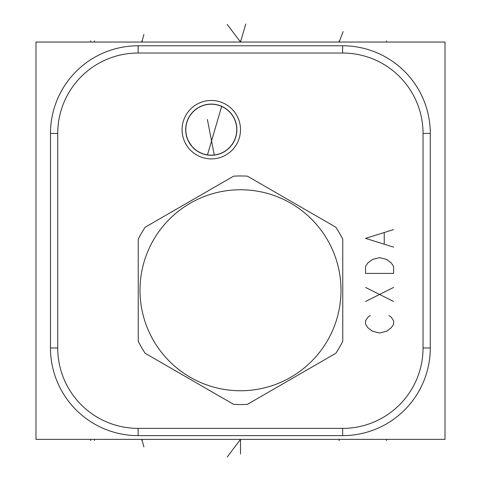 <?xml version="1.0" encoding="UTF-8"?>
<svg xmlns="http://www.w3.org/2000/svg" width="481" height="481" viewBox="0 0 481 481"><rect width="100%" height="100%" fill="white"/><g stroke="black" fill="none" stroke-linecap="round" stroke-linejoin="round"><path stroke-width="0.72" d="M35.991 42.039L445.009 42.039L445.009 439.369L35.991 439.369L35.991 42.039M129.016 42.039L172.114 42.039M129.016 439.369L172.114 439.369M138.131 435.63A87.644 87.644 0 0 1 50.481 347.979L50.481 133.423A87.644 87.644 0 0 1 138.131 45.779L342.64 45.779A87.644 87.644 0 0 1 430.285 133.423L430.285 347.979A87.644 87.644 0 0 1 342.64 435.63L138.131 435.63L138.131 428.385A80.399 80.399 0 0 1 57.726 347.979L57.726 133.423A80.399 80.399 0 0 1 138.131 53.024L342.64 53.024A80.399 80.399 0 0 1 423.039 133.423L423.039 347.979A80.399 80.399 0 0 1 342.64 428.385L138.131 428.385M188.907 110.907A29.215 29.215 0 0 1 230.062 107.305A29.215 29.215 0 0 1 233.664 148.461A29.215 29.215 0 0 1 192.502 152.062A29.215 29.215 0 0 1 188.907 110.907M216.228 154.792L217.232 154.575M218.121 154.347L219.937 153.77M220.677 153.493L221.092 153.325M232.798 115.819L231.674 114.213M230.525 112.807L229.371 111.574M228.216 110.492L227.068 109.536M226.286 108.946L225.926 108.694M223.677 107.293L222.547 106.704M221.404 106.175L220.256 105.712M219.089 105.309L218.38 105.092M217.899 104.96L216.678 104.666M215.44 104.431L215.139 104.383M214.153 104.251L213.618 104.197M212.8 104.136L211.381 104.088M206.704 104.503L204.966 104.882M203.216 105.399L201.401 106.079M199.501 106.962L198.491 107.516M197.517 108.111L195.779 109.319M195.496 109.542L193.524 111.255M236.075 123.31L235.576 121.627M234.734 119.438L233.814 117.544M226.617 150.174L227.609 149.393M228.872 148.274L229.882 147.264M229.816 147.336L230.892 146.134A25.595 25.595 0 0 1 194.835 149.29A25.595 25.595 0 0 1 191.678 113.233A25.595 25.595 0 0 1 227.735 110.077A25.595 25.595 0 0 1 230.892 146.134L232.287 144.306M232.263 144.348L233.429 142.514M234.397 140.674L235.167 138.883M235.756 137.181L236.189 135.588M236.874 129.329L236.838 128.259M236.802 127.693L236.76 127.218M236.64 126.208L236.484 125.216M236.405 124.783L236.333 124.435M236.297 124.26L236.081 123.358M236.045 123.202L235.852 122.517M235.462 121.29L235.69 121.976M236.448 125.006L236.664 126.407M236.826 128.03L236.874 129.87M236.79 131.794L236.556 133.73M236.171 135.654L235.636 137.56M234.638 140.145L234.133 141.21M185.991 125.775L187.301 120.749M187.885 119.312L188.035 118.993M187.283 120.797L186.79 122.264M185.919 126.262L185.732 128.265M185.714 128.686L185.828 132.353M185.846 132.516L186.195 134.74M186.321 135.329L186.466 135.925M188.203 140.747L192.184 146.723L195.304 149.675L199.411 152.357M199.278 152.285L199.892 152.603M200.805 153.03L202.128 153.583M202.038 153.547L203.74 154.136M204.377 154.323L205.044 154.503M204.984 154.491L207.503 154.996M208.544 155.129L210.726 155.273M210.654 155.267L212.692 155.237M212.764 155.231L213.414 155.189M214.105 155.122L214.442 155.08M213.438 155.183L216.925 154.648M216.829 154.666L218.651 154.197M220.364 153.613L222.33 152.772M222.312 152.778L224.435 151.641M224.429 151.641L225.541 150.938M226.641 150.156L229.834 147.312M185.81 127.2L185.714 128.607M185.756 131.493L185.906 133.009M186.165 134.59L186.544 136.231M187.055 137.933L188.384 141.107M188.558 141.45L189.568 143.23M199.609 152.459L200.992 153.114M203.679 154.118L204.395 154.329M207.443 154.984L208.574 155.135M212.548 155.243L212.963 155.219M218.572 154.215L219.474 153.932M219.564 153.902L220.394 153.601M225.505 150.962L226.22 150.469M227.327 149.627L227.693 149.326M233.58 176.172L145.166 227.218A114.292 114.292 0 0 0 138.239 239.207L138.239 341.3A114.292 114.292 0 0 0 145.166 353.288L233.58 404.335A114.292 114.292 0 0 0 247.42 404.335L335.834 353.288A114.292 114.292 0 0 0 342.761 341.3L342.761 239.207A114.292 114.292 0 0 0 335.834 227.218L247.42 176.172A114.292 114.292 0 0 0 233.58 176.172M240.5 189.748A100.499 100.499 0 0 0 140.001 290.253A100.499 100.499 0 0 0 240.5 390.752A100.499 100.499 0 0 0 340.999 290.253A100.499 100.499 0 0 0 240.5 189.748M236.76 129.684A25.475 25.475 0 0 0 211.285 104.209A25.475 25.475 0 0 0 185.81 129.684A25.475 25.475 0 0 0 211.285 155.159A25.475 25.475 0 0 0 236.76 129.684M94.42 40.855L94.42 42.039L94.42 40.855M386.58 40.855L386.58 42.039L386.58 40.855M240.5 40.855L240.5 42.039L240.5 40.855L240.5 42.039L227.248 24.453M90.681 40.855L90.681 42.039L90.681 40.855M141.871 40.843L141.871 42.039L143.897 34.476M339.129 42.039L339.129 40.843L339.129 42.039L343.151 31.566M245.767 24.05L240.5 42.039M221.693 106.301L207.473 154.87M94.42 439.369L94.42 440.566L94.42 439.369M386.58 439.369L386.58 440.566L386.58 439.369M90.681 439.369L90.681 440.566L90.681 439.369M227.248 456.95L240.5 439.369L240.5 440.578M143.897 446.927L141.871 439.369L141.871 440.578M339.129 439.369L339.129 440.578M240.5 453.974L240.5 439.369M370.22 315.494L367.881 317.25L365.542 320.755L365.542 324.26L367.881 327.765L372.553 331.271L379.563 333.02L386.58 331.271L391.251 327.765L393.59 324.26L393.59 320.755L391.251 317.25L388.913 315.494M365.542 301.473L393.59 287.446M393.59 301.473L365.542 287.446M365.542 273.424L393.59 273.424L393.59 266.414L391.251 262.909L386.58 259.397L379.563 257.648L372.553 259.397L367.881 262.909L365.542 266.414L365.542 273.424M393.59 229.599L365.542 238.366L393.59 247.132M384.241 243.626L384.241 233.105M214.304 155.098L207.383 119.504M57.726 347.979L50.481 347.979M57.726 133.423L50.481 133.423M138.131 53.024L138.131 45.779M342.64 53.024L342.64 45.779M423.039 133.423L430.285 133.423M423.039 347.979L430.285 347.979M342.64 428.385L342.64 435.63"/></g></svg>
